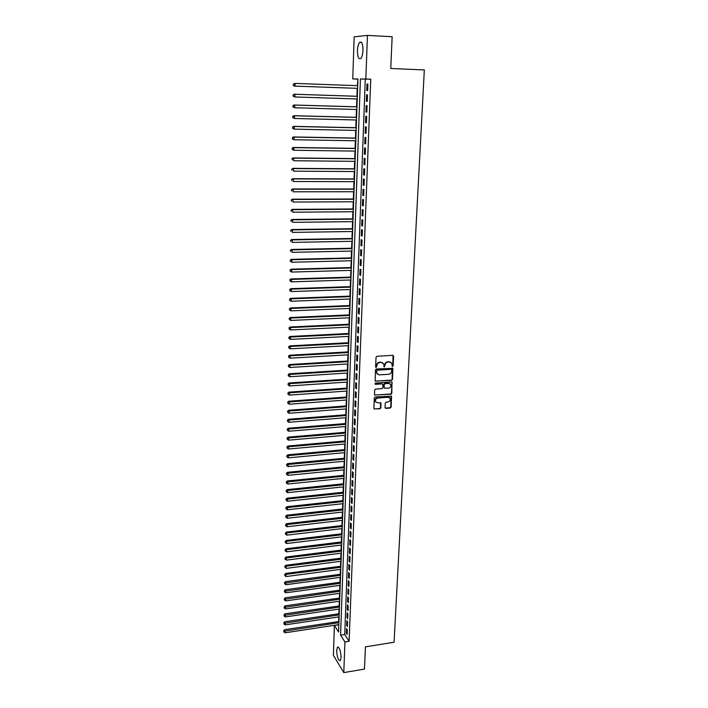 <?xml version="1.0" encoding="UTF-8"?>
<svg xmlns="http://www.w3.org/2000/svg" width="708" height="708" viewBox="0 0 708 708"><rect width="100%" height="100%" fill="white"/><g stroke="black" fill="none" stroke-linecap="round" stroke-linejoin="round"><path stroke-width="1.06" d="M392.498 366.496L393.144 365.824L393.604 356.195L392.772 355.336L376.957 356.266L376.036 357.23L375.621 366.921L376.205 367.523L376.904 365.594C377.152 363.815 378.134 362.788 379.851 362.505L381.169 362.425L383.515 363.682L384.373 367.001L385.072 365.089C385.329 363.31 386.303 362.292 388.011 362.009L389.32 361.93L391.63 363.151L392.498 366.496M392.002 366.231L392.781 365.567L393.064 355.372M375.691 367.248L376.904 365.594M383.869 366.744L385.072 365.089M336.672 650.351L337.468 647.147C339.504 647.209 340.707 650.67 341.079 657.502L340.283 660.688C338.238 660.591 337.035 657.139 336.672 650.351M357.425 50.622C357.637 46.622 358.381 43.852 359.655 42.321C361.779 41.17 362.894 43.807 363 50.233C362.779 54.233 362.036 56.985 360.77 58.49C358.637 59.622 357.522 57.003 357.425 50.622M385.064 407.569L385.887 408.383L390.241 408.047L391.143 407.1L391.551 396.214L375.187 396.976L374.275 397.931L373.913 408.852L379.957 408.843L380.869 407.888L380.975 402.985L377.612 402.79L375.629 401.728C375.09 399.808 375.824 398.577 377.815 398.029L388.108 397.268L390.055 398.303C390.612 400.215 389.887 401.454 387.887 402.02L386.179 402.144L385.276 403.1L385.064 407.569M367.452 35.4L392.144 36.736L390.754 68.49L424.331 69.933L394.082 642.245L365.434 646.855L364.461 669.104L343.787 672.6L333.388 655.396L334.388 625.474L338.583 632.032L357.947 78.96L352.752 78.924L354.168 36.834L367.452 35.4L365.832 79.004L360.425 78.969L340.583 635.147L344.929 641.952L343.787 672.6M370.753 79.19L365.275 79.154L344.734 634.501L349.124 641.289L370.753 79.19L365.832 79.004M349.124 641.289L344.929 641.952M391.568 380.391L392.48 379.435L392.887 368.355L376.408 368.974L375.488 369.939L375.125 381.063L391.568 380.391L392.126 379.178L392.471 368.018M374.559 395.082L390.55 394.002L391.462 393.046L391.966 382.532L391.816 393.321L390.904 394.276L374.514 395.011L374.62 390.064L375.532 389.099L381.913 388.648L382.824 387.692L382.957 384.692L382.125 383.86L375.479 384.311M392.321 382.798L391.497 381.957L375.532 383.055L374.957 384.037M367.656 90.571L367.903 84.066L366.992 84.048L366.753 90.535L367.656 90.571L366.753 90.535M367.248 101.35L367.496 94.89L366.585 94.845L366.346 101.297L367.248 101.35L366.346 101.297M366.841 112.076L367.089 105.651L366.186 105.581L365.947 111.988L366.841 112.076M366.443 122.732L366.682 116.342L365.788 116.254L365.549 122.626L366.443 122.732M366.045 133.334L366.284 126.98L365.39 126.865L365.151 133.201L366.045 133.334M365.647 143.866L365.886 137.556L364.992 137.414L364.753 143.715L365.647 143.866M365.248 154.344L365.487 148.069L364.602 147.901L364.363 154.167L365.248 154.344M364.859 164.76L365.089 158.512L364.204 158.327L363.974 164.557L364.859 164.76M364.461 175.115L364.7 168.911L363.815 168.699L363.585 174.885L364.461 175.115M364.08 185.407L364.31 179.239L363.434 179L363.204 185.16L364.08 185.407M363.691 195.647L363.921 189.514L363.045 189.248L362.815 195.373L363.691 195.647M363.301 205.824L363.531 199.727L362.664 199.444L362.434 205.532L363.301 205.824M362.921 215.949L363.151 209.878L362.284 209.577L362.062 215.63L362.921 215.949M362.54 226.011L362.77 219.976L361.903 219.648L361.682 225.675L362.54 226.011M362.169 236.021L362.39 230.02L361.531 229.675L361.31 235.658L362.169 236.021M361.788 245.968L362.018 240.003L361.16 239.631L360.938 245.588L361.788 245.968M361.416 255.862L361.638 249.933L360.788 249.543L360.567 255.455L361.416 255.862M361.045 265.704L361.266 259.801L360.416 259.394L360.195 265.279L361.045 265.704M360.673 275.483L360.894 269.624L360.053 269.19L359.832 275.04L360.673 275.483M360.31 285.218L360.531 279.386L359.682 278.934L359.469 284.749L360.31 285.218M359.938 294.891L360.16 289.094L359.319 288.616L359.106 294.404L359.938 294.891M359.576 304.511L359.797 298.749L358.956 298.254L358.744 304.006L359.576 304.511M359.221 314.087L359.434 308.352L358.602 307.838L358.381 313.555L359.221 314.087M358.859 323.6L359.071 317.901L358.239 317.361L358.027 323.052L358.859 323.6M358.505 333.061L358.717 327.397L357.885 326.839L357.673 332.503L358.505 333.061M358.142 342.477L358.363 336.84L357.531 336.265L357.319 341.893L358.142 342.477M357.797 351.841L358 346.23L357.186 345.637L356.974 351.239L357.797 351.841M357.443 361.151L357.655 355.566L356.832 354.956L356.62 360.531L357.443 361.151M357.089 370.408L357.301 364.859L356.487 364.231L356.274 369.771L357.089 370.408M356.744 379.621L356.956 374.098L356.142 373.452L355.929 378.957L356.744 379.621M356.398 388.781L356.602 383.285L355.797 382.621L355.593 388.099L356.398 388.781M356.053 397.887L356.257 392.427L355.451 391.745L355.248 397.197L356.053 397.887M355.708 406.95L355.92 401.516L355.115 400.816L354.912 406.242L355.708 406.95M355.372 415.959L355.575 410.56L354.77 409.844L354.575 415.233L355.372 415.959M355.035 424.924L355.239 419.552L354.434 418.817L354.239 424.18L355.035 424.924M354.699 433.845L354.894 428.499L354.097 427.747L353.903 433.084L354.699 433.845M354.363 442.712L354.566 437.402L353.77 436.624L353.566 441.934L354.363 442.712M354.027 451.536L354.23 446.252L353.434 445.465L353.239 450.739L354.027 451.536M353.699 460.315L353.894 455.049L353.106 454.253L352.911 459.501L353.699 460.315M353.363 469.041L353.566 463.811L352.779 462.988L352.584 468.209L353.363 469.041M353.035 477.723L353.239 472.519L352.451 471.687L352.257 476.882L353.035 477.723M352.717 486.369L352.911 481.183L352.133 480.334L351.938 485.502L352.717 486.369M352.389 494.954L352.584 489.812L351.805 488.936L351.611 494.078L352.389 494.954M352.062 503.503L352.257 498.379L351.487 497.494L351.292 502.609L352.062 503.503M351.743 512.008L351.938 506.91L351.168 506.016L350.973 511.096L351.743 512.008M351.425 520.469L351.619 515.397L350.849 514.486L350.655 519.548L351.425 520.469M351.106 528.885L351.301 523.84L350.531 522.911L350.345 527.947L351.106 528.885M350.787 537.257L350.982 532.239L350.221 531.292L350.026 536.301L350.787 537.257M350.478 545.585L350.664 540.593L349.902 539.638L349.717 544.62L350.478 545.585M350.168 553.877L350.354 548.904L349.593 547.93L349.407 552.886L350.168 553.877M349.849 562.117L350.044 557.178L349.283 556.187L349.097 561.117L349.849 562.117M349.54 570.321L349.725 565.4L348.973 564.4L348.796 569.303L349.54 570.321M349.239 578.48L349.416 573.586L348.672 572.568L348.486 577.454L349.239 578.48M348.929 586.596L349.115 581.728L348.363 580.702L348.186 585.56L348.929 586.596M348.628 594.676L348.805 589.835L348.062 588.79L347.876 593.623L348.628 594.676M348.318 602.712L348.504 597.897L347.761 596.835L347.575 601.641L348.318 602.712M348.017 610.712L348.203 605.915L347.46 604.844L347.283 609.623L348.017 610.712M347.716 618.668L347.902 613.898L347.159 612.809L346.982 617.571L347.716 618.668M347.416 626.58L347.601 621.836L346.867 620.73L346.681 625.474L347.416 626.58M346.566 628.624L346.389 633.333L347.124 634.457L347.301 629.731L346.566 628.624M357.947 79.11L357.301 85.668M357.204 88.341L356.929 96.279M356.832 98.943L356.558 106.82M356.469 109.492L356.195 117.289M356.097 119.979L355.832 127.706M355.735 130.405L355.469 138.069M355.372 140.777L355.106 148.361M355.018 151.087L354.752 158.601M354.655 161.336L354.398 168.787M354.301 171.531L354.044 178.912M353.947 181.664L353.69 188.983M353.593 191.744L353.345 198.992M353.248 201.771L352.991 208.948M352.894 211.736L352.646 218.852M352.549 221.648L352.31 228.693M352.212 231.507L351.964 238.49M351.867 241.304L351.628 248.225M351.522 251.057L351.283 257.907M351.186 260.748L350.947 267.536M350.849 270.385L350.619 277.12M350.513 279.979L350.283 286.643M350.186 289.51L349.956 296.121M349.849 298.997L349.628 305.537M349.522 308.431L349.301 314.91M349.194 317.812L348.973 324.237M348.867 327.14L348.646 333.503M348.548 336.424L348.327 342.725M348.221 345.654L348.009 351.903M347.902 354.832L347.69 361.027M347.584 363.965L347.371 370.098M347.265 373.045L347.053 379.125M346.955 382.081L346.743 388.108M346.637 391.064L346.433 397.038M346.327 400.002L346.124 405.923M346.017 408.897L345.814 414.755M345.708 417.747L345.504 423.552M345.407 426.543L345.203 432.296M345.097 435.296L344.902 440.995M344.796 444.005L344.592 449.651M344.495 452.66L344.292 458.262M344.194 461.28L344 466.829M343.893 469.855L343.699 475.342M343.592 478.378L343.407 483.821M343.3 486.865L343.106 492.255M342.999 495.308L342.814 500.645M342.707 503.707L342.522 508.999M342.415 512.061L342.238 517.3M342.132 520.371L341.946 525.566M341.84 528.637L341.663 533.788M341.557 536.868L341.371 541.965M341.265 545.054L341.088 550.107M340.982 553.196L340.805 558.205M340.698 561.302L340.53 566.258M340.415 569.365L340.247 574.276M340.141 577.383L339.973 582.25M339.858 585.366L339.69 590.189M339.583 593.304L339.415 598.083M339.309 601.207L339.141 605.942M339.035 609.075L338.866 613.765M338.76 616.898L338.601 621.544M338.486 624.686L338.822 625.368M338.486 624.845L334.388 625.474M357.522 79.11L352.752 78.924M365.275 79.154L360.425 78.969M344.734 634.501L340.583 635.147M366.992 84.048L367.903 84.084M365.947 111.988L366.85 112.014M365.549 122.626L366.443 122.652M365.151 133.201L366.045 133.219M364.753 143.715L365.647 143.724M364.363 154.167L365.257 154.176M363.974 164.557L364.859 164.566M363.585 174.885L364.47 174.894M363.204 185.16L364.089 185.16M362.815 195.373L363.7 195.373M362.434 205.532L363.319 205.524M362.062 215.63L362.939 215.621M361.682 225.675L362.558 225.657M361.31 235.658L362.177 235.64M360.938 245.588L361.806 245.57M360.567 255.455L361.434 255.438M360.195 265.279L361.062 265.252M359.832 275.04L360.691 275.014M359.469 284.749L360.328 284.722M359.106 294.404L359.965 294.378M358.744 304.006L359.602 303.971M358.381 313.555L359.239 313.52M358.027 323.052L358.876 323.016M357.673 332.503L358.522 332.459M357.319 341.893L358.168 341.849M356.974 351.239L357.814 351.186M356.62 360.531L357.469 360.478M356.274 369.771L357.115 369.718M355.929 378.957L356.77 378.904M355.593 388.099L356.425 388.046M355.248 397.197L356.08 397.135M354.912 406.242L355.743 406.171M354.575 415.233L355.398 415.171M354.239 424.18L355.062 424.11M353.903 433.084L354.726 433.013M353.566 441.934L354.389 441.863M353.239 450.739L354.062 450.66M352.911 459.501L353.734 459.421M352.584 468.209L353.398 468.13M352.257 476.882L353.071 476.794M351.938 485.502L352.752 485.414M351.611 494.078L352.425 493.989M351.292 502.609L352.106 502.521M350.973 511.096L351.779 511.008M350.655 519.548L351.46 519.451M350.345 527.947L351.15 527.849M350.026 536.301L350.832 536.204M349.717 544.62L350.522 544.514M349.407 552.886L350.203 552.789M349.097 561.117L349.894 561.019M348.796 569.303L349.584 569.197M348.486 577.454L349.274 577.347M348.186 585.56L348.973 585.445M347.876 593.623L348.672 593.508M347.575 601.641L348.363 601.526M347.283 609.623L348.062 609.508M346.982 617.571L347.761 617.447M346.681 625.474L347.469 625.35M346.389 633.333L347.168 633.209M390.736 362.248L389.32 361.93M384.727 364.832C384.975 363.062 385.957 362.036 387.657 361.761L388.966 361.682M382.621 362.77L381.169 362.425M376.559 365.337C376.806 363.567 377.789 362.54 379.506 362.257L380.824 362.177M375.178 381.143L391.214 380.134M391.728 369.895L391.152 369.302L377.32 370.187L376.674 370.859L376.939 373.612L379.302 374.886L388.745 374.267C390.444 373.983 391.418 372.957 391.666 371.204L391.728 369.895M377.444 374.258L376.275 371.912L376.975 369.93L390.798 369.045M382.462 383.904L375.134 384.046M388.497 388.188C390.524 387.621 391.241 386.373 390.666 384.426L388.727 383.4L385.09 383.647L384.179 384.612L384.143 388.055L388.497 388.188M389.94 383.683L388.727 383.4M384.187 388.126L383.833 384.338L384.745 383.382L388.373 383.134M391.966 382.532L391.816 382.001M389.365 397.569L388.108 397.268M375.957 402.188L375.284 401.445C374.753 399.533 375.479 398.303 377.479 397.754L387.763 396.993M373.948 408.905L379.621 408.56L380.523 407.604L380.594 402.648M385.187 408.047L389.896 407.764L390.798 406.808L391.161 395.878M294.307 86.111L357.62 88.35L294.307 86.111L293.236 85.252L293.555 84.172L293.236 85.252M357.717 85.686L295.094 83.411L295.041 86.128L293.537 85.261M293.254 84.163L295.094 83.411L293.555 84.172M357.345 96.297L294.156 94.226L294.9 94.27L294.847 96.978L357.248 98.961M357.345 96.315L294.9 94.27L293.068 95.014L293.342 96.111L293.36 95.031M293.342 96.111L294.847 96.978L293.05 96.093M293.068 95.014L294.156 94.226M356.974 106.828L293.97 105.005L294.705 105.067L294.652 107.758L356.876 109.501M356.974 106.873L294.705 105.067L292.882 105.793L293.156 106.89L293.174 105.819M293.156 106.89L294.652 107.758L292.864 106.864M292.882 105.793L293.97 105.005M356.602 117.307L293.776 115.714L294.51 115.802L294.457 118.475L356.513 119.988M356.602 117.378L294.51 115.802L292.687 116.51L292.962 117.617L292.979 116.546M292.962 117.617L294.457 118.475L292.669 117.581M292.687 116.51L293.776 115.714M356.239 127.714L293.59 126.36L294.316 126.475L294.271 129.139L356.151 130.414M356.239 127.812L294.316 126.475L292.501 127.166L292.776 128.272L292.793 127.21M292.776 128.272L294.271 129.139L292.484 128.228M292.501 127.166L293.59 126.36M355.876 138.069L293.404 136.945L294.13 137.087L294.077 139.733L355.788 140.786M355.876 138.202L294.13 137.087L292.315 137.759L292.59 138.874L292.608 137.821M292.59 138.874L293.351 139.582L292.298 138.812M292.315 137.759L293.404 136.945M355.522 148.37L293.209 147.476L293.935 147.636L293.891 150.264L355.425 151.096M355.513 148.521L293.935 147.636L292.139 148.291L292.404 149.406L292.422 148.361M292.404 149.406L293.891 150.264L292.112 149.344M292.139 148.291L293.209 147.476M355.159 158.61L293.024 157.937L293.749 158.123L293.696 160.743L355.062 161.344M355.151 158.787L293.749 158.123L291.953 158.76L292.218 159.884L292.236 158.84M291.953 158.76L293.024 157.937M354.805 168.787L292.838 168.345L293.563 168.557L293.51 171.15L354.708 171.531M354.796 168.991L293.563 168.557L291.767 169.177L292.041 170.301L292.059 169.265M291.767 169.177L292.838 168.345M354.451 178.912L292.661 178.69L293.369 178.92L293.324 181.505L354.354 181.673M354.442 179.142L293.369 178.92L291.59 179.522L291.855 180.655L291.873 179.62M291.59 179.522L292.661 178.69M354.097 188.983L292.475 188.974L293.183 189.231L293.139 191.797L354 191.744M354.089 189.231L293.183 189.231L291.404 189.815L291.669 190.948L291.696 189.921M291.404 189.815L292.475 188.974M353.743 198.992L292.289 199.196L293.006 199.479L292.953 202.037L353.646 201.771M353.734 199.267L293.006 199.479L291.227 200.054L291.492 201.187L291.51 200.169M291.227 200.054L292.289 199.196M353.398 208.948L292.112 209.364L292.82 209.674L292.776 212.205L353.301 211.736M353.389 209.249L292.82 209.674L291.05 210.223L291.315 211.365L291.333 210.347M291.05 210.223L292.112 209.364M353.053 218.843L291.926 219.48L292.634 219.807L292.59 222.33L352.956 221.648M353.044 219.17L292.634 219.807L290.873 220.347L291.138 221.489L291.156 220.471M290.873 220.347L291.926 219.48M352.708 228.693L291.749 229.534L292.457 229.879L292.413 232.392L352.611 231.498M352.69 229.038L292.457 229.879L290.696 230.401L290.961 231.551L290.979 230.542M290.696 230.401L291.749 229.534M352.363 238.481L291.572 239.525L292.271 239.897L292.227 242.393L352.265 241.295M352.354 238.853L292.271 239.897L290.519 240.41L290.784 241.552L290.802 240.552M290.519 240.41L291.572 239.525M352.026 248.216L291.395 249.464L292.094 249.862L292.05 252.34L351.92 251.048M352.009 248.614L292.094 249.862L290.351 250.358L290.607 251.499L290.625 250.508M290.351 250.358L291.395 249.464M351.681 257.898L291.218 259.349L291.917 259.765L291.873 262.234L351.584 260.739M351.672 258.323L291.917 259.765L290.174 260.243L290.43 261.394L290.448 260.411M291.873 262.234L290.43 261.394M290.174 260.243L291.218 259.349M351.345 267.527L291.041 269.182L291.74 269.615L291.696 272.067L351.248 270.376M351.327 267.969L291.74 269.615L290.006 270.075L290.262 271.235L290.28 270.252M291.696 272.067L290.262 271.235M290.006 270.075L291.041 269.182M351.009 277.102L290.873 278.952L291.563 279.412L291.519 281.846L350.911 279.961M351 277.571L291.563 279.412L289.829 279.864L290.085 281.023L290.103 280.041M291.519 281.846L290.085 281.023M289.829 279.864L290.873 278.952M350.681 286.634L290.696 288.678L291.386 289.147L291.342 291.581L350.575 289.501M350.664 287.121L291.386 289.147L289.661 289.59L289.917 290.749L289.935 289.776M291.342 291.581L289.917 290.749M289.661 289.59L290.696 288.678M350.345 296.103L290.528 298.342L291.209 298.838L291.174 301.245L350.248 298.98M350.327 296.617L291.209 298.838L289.492 299.254L289.749 300.422L289.767 299.457M291.174 301.245L289.749 300.422M289.492 299.254L290.528 298.342M350.017 305.529L290.351 307.953L291.041 308.467L290.997 310.865L349.92 308.414M350 306.06L291.041 308.467L289.324 308.874L289.581 310.042L289.599 309.086M290.997 310.865L289.581 310.042M289.324 308.874L290.351 307.953M349.69 314.892L290.183 317.511L290.864 318.051L290.82 320.432L349.584 317.795M349.672 315.449L290.864 318.051L289.156 318.441L289.413 319.609L289.43 318.653M290.82 320.432L289.413 319.609M289.156 318.441L290.183 317.511M349.363 324.22L290.014 327.016L290.696 327.574L290.652 329.946L349.265 327.123M349.345 324.795L290.696 327.574L288.988 327.954L289.245 329.123L289.262 328.176M290.652 329.946L289.245 329.123M288.988 327.954L290.014 327.016M349.035 333.486L289.846 336.477L290.528 337.052L290.484 339.406L348.938 336.397M349.017 334.087L290.528 337.052L288.82 337.415L289.076 338.592L289.094 337.645M290.484 339.406L289.076 338.592M288.82 337.415L289.846 336.477M348.717 342.707L289.678 345.876L290.36 346.469L290.315 348.814L348.61 345.628M348.69 343.327L290.36 346.469L288.66 346.823L288.908 348L288.926 347.062M290.315 348.814L288.908 348M288.66 346.823L289.678 345.876M348.398 351.876L289.51 355.23L290.183 355.841L290.147 358.177L348.292 354.805M348.371 352.522L290.183 355.841L288.492 356.177L288.749 357.363L288.767 356.425M290.147 358.177L288.749 357.363M288.492 356.177L289.51 355.23M348.071 361L289.351 364.531L290.014 365.16L289.979 367.479L347.973 363.939M348.053 361.664L290.014 365.16L288.333 365.487L288.581 366.664L288.599 365.744M289.979 367.479L288.581 366.664M288.333 365.487L289.351 364.531M347.761 370.072L289.183 373.78L289.855 374.426L289.811 376.736L347.655 373.019M347.734 370.753L289.855 374.426L288.165 374.744L288.421 375.93L288.439 375.001M289.811 376.736L288.421 375.93M288.165 374.744L289.183 373.78M347.442 379.099L289.014 382.975L289.687 383.647L289.643 385.94L347.336 382.055M347.416 379.798L289.687 383.647L288.006 383.948L288.253 385.134L288.271 384.214M289.643 385.94L288.253 385.134M288.006 383.948L289.014 382.975M347.124 388.081L288.855 392.126L289.519 392.816L289.484 395.099L347.026 391.037M347.106 388.798L289.519 392.816L287.846 393.099L288.094 394.294L288.112 393.374M289.484 395.099L288.094 394.294M287.846 393.099L288.855 392.126M346.814 397.011L288.696 401.232L289.36 401.932L289.315 404.206L346.708 399.976M346.787 397.746L289.36 401.932L287.687 402.206L287.935 403.401L287.952 402.489M289.315 404.206L287.935 403.401M287.687 402.206L288.696 401.232M346.504 405.888L288.537 410.277L289.191 411.003L289.156 413.268L346.398 408.87M346.478 406.649L289.191 411.003L287.528 411.268L287.775 412.463L287.793 411.552M289.156 413.268L287.775 412.463M287.528 411.268L288.537 410.277M346.194 414.729L288.368 419.286L289.032 420.021L288.988 422.269L346.088 417.711M346.168 415.507L289.032 420.021L287.368 420.278L287.616 421.472L287.634 420.57M288.988 422.269L287.616 421.472M287.368 420.278L288.368 419.286M345.885 423.517L288.209 428.243L288.873 428.995L288.829 431.234L345.778 426.508M345.858 424.313L288.873 428.995L287.218 429.234L287.457 430.429L287.475 429.535M288.829 431.234L287.457 430.429M287.218 429.234L288.209 428.243M345.584 432.261L288.05 437.146L288.705 437.925L288.669 440.146L345.477 435.261M345.548 433.075L288.705 437.925L287.059 438.146L287.306 439.349L287.315 438.456M288.669 440.146L287.306 439.349M287.059 438.146L288.05 437.146M345.274 440.96L287.899 446.005L288.545 446.801L288.51 449.014L345.168 443.969M345.247 441.801L288.545 446.801L286.899 447.014L287.147 448.217L287.165 447.332M288.51 449.014L287.147 448.217M286.899 447.014L287.899 446.005M344.973 449.615L287.74 454.819L288.386 455.633L288.351 457.828L344.867 452.633M344.946 450.465L288.386 455.633L286.749 455.828L286.988 457.032L287.006 456.156M288.351 457.828L286.988 457.032M286.749 455.828L287.74 454.819M344.672 458.226L287.581 463.59L288.236 464.413L288.191 466.599L344.566 461.244M344.637 459.094L286.598 464.598L286.837 465.811L286.855 464.935M288.191 466.599L286.837 465.811M286.598 464.598L287.581 463.59M344.371 466.784L287.43 472.307L288.076 473.148L288.032 475.325L344.265 469.82M344.345 467.678L286.439 473.325L286.687 474.537L286.696 473.661M288.032 475.325L286.687 474.537M286.439 473.325L287.43 472.307M344.07 475.307L287.271 480.989L287.917 481.838L287.882 484.006L343.964 478.343M344.044 476.219L286.289 482.006L286.528 483.219L286.545 482.352M287.882 484.006L286.528 483.219M286.289 482.006L287.271 480.989M343.778 483.785L287.121 489.617L287.758 490.485L287.722 492.644L343.672 486.83M343.743 484.706L286.138 490.644L286.377 491.856L286.395 490.989M287.722 492.644L286.377 491.856M286.138 490.644L287.121 489.617M343.477 492.219L286.97 498.202L287.607 499.087L287.572 501.229L343.371 495.264M343.451 493.157L285.988 499.228L286.227 500.441L286.244 499.582M287.572 501.229L286.227 500.441M285.988 499.228L286.97 498.202M343.185 500.609L286.811 506.733L287.457 507.645L287.413 509.778L343.079 503.662M343.15 501.565L285.837 507.778L286.076 508.99L286.094 508.14M287.413 509.778L286.076 508.99M285.837 507.778L286.811 506.733M342.893 508.955L286.66 515.229L287.298 516.15L287.262 518.274L342.787 512.017M342.858 509.928L285.687 516.274L285.926 517.486L285.944 516.645M287.262 518.274L285.926 517.486M285.687 516.274L286.66 515.229M342.601 517.256L286.51 523.681L287.147 524.619L287.112 526.725L342.495 520.327M342.566 518.256L285.545 524.725L285.775 525.947L285.793 525.106M287.112 526.725L285.775 525.947M285.545 524.725L286.51 523.681M342.318 525.522L286.359 532.089L286.961 535.142L342.212 528.593M342.283 526.531L285.395 533.142L285.634 534.363L285.643 533.522M286.961 535.142L285.634 534.363M285.395 533.142L286.359 532.089M342.026 533.744L286.218 540.452L286.811 543.505L341.92 536.823M341.991 534.77L285.244 541.505L285.483 542.726L285.501 541.894M286.811 543.505L285.483 542.726M285.244 541.505L286.218 540.452M341.743 541.921L286.067 548.771L286.66 551.833L341.637 545.01M341.707 542.965L285.103 549.833L285.342 551.054L285.351 550.222M286.66 551.833L285.342 551.054M285.103 549.833L286.067 548.771M341.46 550.054L285.917 557.054L286.51 560.116L341.344 553.152M341.415 551.116L284.961 558.116L285.191 559.338L285.209 558.515M286.51 560.116L285.191 559.338M284.961 558.116L285.917 557.054M341.176 558.152L285.775 565.285L286.359 568.356L341.061 561.249M341.132 559.231L284.811 566.356L285.05 567.577L285.059 566.754M286.359 568.356L285.05 567.577M284.811 566.356L285.775 565.285M340.893 566.214L285.625 573.48L286.209 576.551L340.778 569.312M340.849 567.303L284.669 574.551L284.899 575.781L284.917 574.958M286.209 576.551L284.899 575.781M284.669 574.551L285.625 573.48M340.61 574.223L285.483 581.631L286.067 584.711L340.504 577.339M340.575 575.33L284.775 583.126L284.527 582.711L284.758 583.932L284.775 583.126M286.067 584.711L284.758 583.932M284.527 582.711L285.483 581.631M340.327 582.206L285.333 589.746L285.917 592.817L340.221 585.312M340.291 583.321L284.634 591.242L284.386 590.817L284.616 592.047L284.634 591.242M285.917 592.817L284.616 592.047M284.386 590.817L285.333 589.746M340.052 590.136L285.191 597.809L285.775 600.888L339.946 593.26M340.017 591.277L284.492 599.322L284.244 598.897L284.474 600.127L284.492 599.322M285.775 600.888L284.474 600.127M284.244 598.897L285.191 597.809M339.778 598.039L285.05 605.844L285.625 608.924L339.663 601.163M339.734 599.189L284.351 607.358L284.103 606.924L284.333 608.163L284.351 607.358M285.625 608.924L284.333 608.163M284.103 606.924L285.05 605.844M339.504 605.898L284.908 613.827L285.483 616.916L339.389 609.022M339.459 607.057L284.209 615.358L283.961 614.916L284.191 616.155L284.209 615.358M285.483 616.916L284.191 616.155M283.961 614.916L284.908 613.827M339.229 613.712L284.766 621.774L285.342 624.863L339.114 616.845M339.185 614.898L284.067 623.314L283.82 622.872L284.05 624.102L284.067 623.314M285.342 624.863L284.05 624.102M283.82 622.872L284.766 621.774M338.955 621.491L284.625 629.686L285.2 632.775L338.849 624.633M338.911 622.686L283.926 631.226L283.687 630.775L283.917 632.014L283.926 631.226M285.2 632.775L283.917 632.014M283.687 630.775L284.625 629.686M337.468 647.147L338.265 647.024M359.655 42.321L361.54 42.418"/></g></svg>
